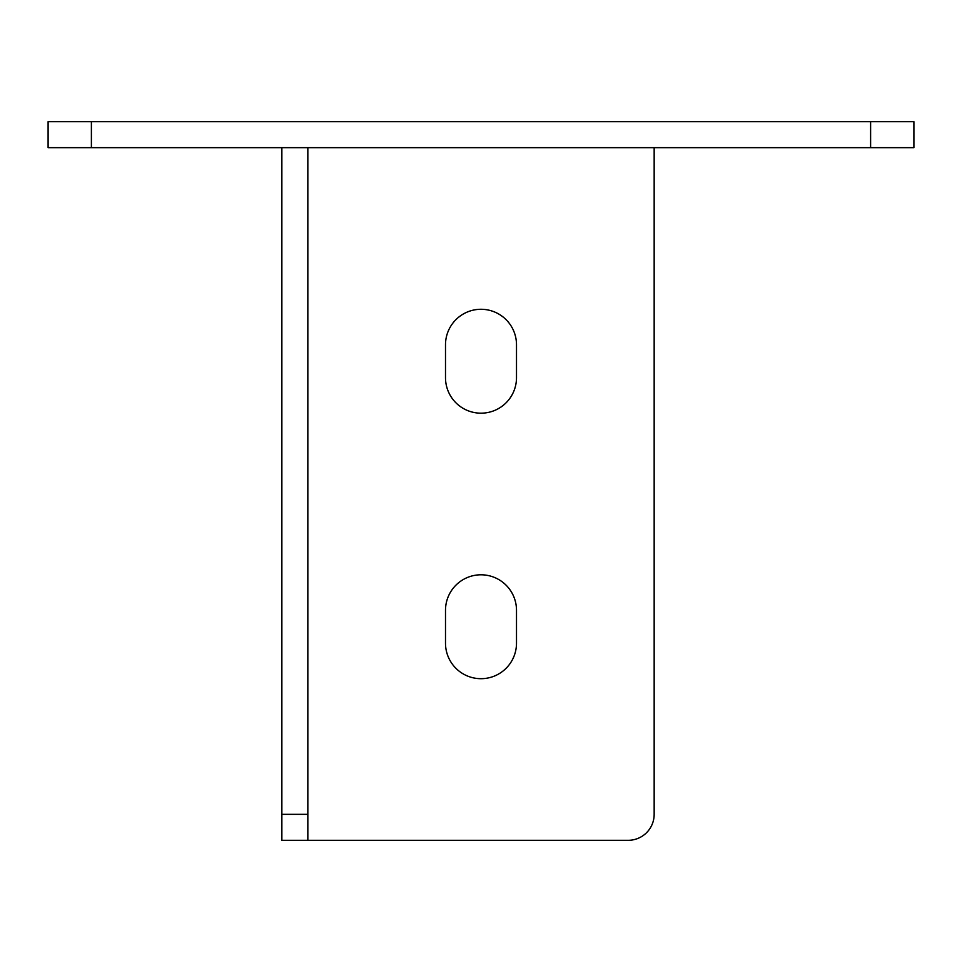 <?xml version="1.0" encoding="UTF-8"?>
<svg xmlns="http://www.w3.org/2000/svg" width="962" height="962" viewBox="0 0 962 962"><rect width="100%" height="100%" fill="white"/><g stroke="black" fill="none" stroke-linecap="round" stroke-linejoin="round"><path stroke-width="1.44" d="M870.61 147.667L870.61 121.693L913.9 121.693L913.9 147.667L48.1 147.667L48.1 121.693L91.39 121.693L91.39 147.667M870.61 121.693L91.39 121.693M281.866 814.333L307.84 814.333L307.84 840.307L281.866 840.307L281.866 147.667M307.84 814.333L307.84 147.667M654.16 147.667L654.16 814.333A25.974 25.974 0 0 1 628.186 840.307L307.84 840.307M516.498 643.193A35.498 35.498 0 0 1 481 678.691A35.498 35.498 0 0 1 445.502 643.193L445.502 610.293A35.498 35.498 0 0 1 481 574.795A35.498 35.498 0 0 1 516.498 610.293L516.498 643.193M516.498 377.681A35.498 35.498 0 0 1 481 413.179A35.498 35.498 0 0 1 445.502 377.681L445.502 344.781A35.498 35.498 0 0 1 481 309.283A35.498 35.498 0 0 1 516.498 344.781L516.498 377.681"/></g></svg>
